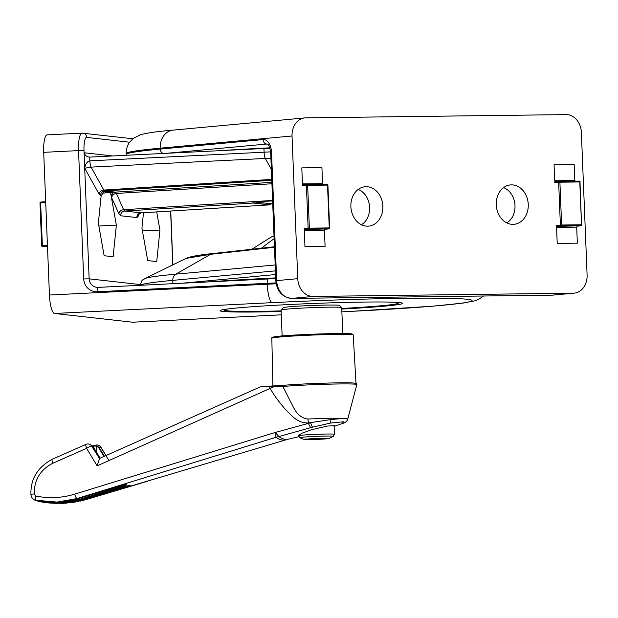 <?xml version="1.0" encoding="UTF-8"?>
<svg xmlns="http://www.w3.org/2000/svg" width="618" height="618" viewBox="0 0 618 618"><rect width="100%" height="100%" fill="white"/><g stroke="black" fill="none" stroke-linecap="round" stroke-linejoin="round"><path stroke-width="0.93" d="M306.134 439.12A12.36 0.471 -2.3 0 1 320.024 438.355A12.36 0.471 -2.3 0 1 328.977 438.448L306.134 439.12A35.79 34.376 -99.8 0 1 305.671 438.965A33.758 9.324 88.3 0 1 304.751 439.29A33.758 9.324 88.3 0 1 303.824 439.282A35.79 34.376 80.2 0 0 304.28 439.437L327.123 438.772A12.36 0.471 -2.3 0 1 313.882 439.514A12.36 0.471 -2.3 0 1 304.35 439.483A12.36 0.471 -2.3 0 1 304.28 439.437M281.113 309.989L283.268 307.664A28.088 1.066 -2.3 0 1 319.027 305.238A28.088 1.066 -2.3 0 1 339.352 305.408L341.684 307.555A30.336 1.151 177.7 0 0 319.73 307.378A30.336 1.151 177.7 0 0 281.113 309.989A30.336 1.151 177.7 0 0 281.09 310.035L282.132 335.976M300.433 437.451A16.779 0.641 -2.3 0 1 321.159 436.184A16.779 0.641 -2.3 0 1 333.272 436.354L334.431 434.276A17.976 0.68 -2.3 0 0 321.406 434.145A17.976 0.68 -2.3 0 0 298.509 435.721L299.83 437.699A16.779 0.641 -2.3 0 1 300.433 437.451M327.123 438.772A35.79 34.376 80.2 0 0 327.571 438.587A33.758 9.324 -91.7 0 0 328.498 438.595A33.758 9.324 -91.7 0 0 329.108 438.417A33.758 9.324 -91.7 0 0 329.417 438.27A35.79 34.376 -99.8 0 1 328.977 438.448M342.751 333.542L341.708 307.602A30.336 1.151 177.7 0 0 341.684 307.555M320.943 438.95L320.927 438.525M37.852 500.897L57.327 502.187L77.412 498.734L122.588 485.238C127.632 484.172 128.22 484.396 124.365 485.902L79.181 499.375L59.096 502.82L37.984 501.213A222.047 53.519 87.2 0 0 39.189 501.515L34.994 500.194M80.317 501.098L286.551 439.661A172.414 41.553 -92.8 0 1 275.999 437.289L77.003 498.556L57.088 502.086L34.932 500.171C32.553 499.081 31.209 497.104 30.9 494.253L34.152 493.952L35.875 496.053C49 498.649 61.931 498.015 74.67 494.153L275.311 432.445L308.405 423.376L308.39 422.951C297.822 423.291 292.051 416.107 285.508 409.456C279.328 402.565 274.214 395.543 270.159 388.39L97.134 465.864L86.613 448.336A4.496 1.097 -113.9 0 1 86.033 444.342L86.033 444.342A4.496 1.097 -113.9 0 1 86.172 444.319M39.189 501.515L60.641 503.183L80.719 499.738L125.91 486.281C130.931 485.053 131.518 485.122 127.663 486.474L127.246 485.918M127.663 486.474L82.48 499.939L62.395 503.376L48.003 502.867L63.646 503.376L84.002 499.916L129.193 486.443C134.206 485.06 134.786 484.975 130.923 486.173L85.74 499.668L72.144 502.55M34.152 493.952C34.245 479.738 40.479 469.502 52.847 463.253L86.613 448.336A4.496 0.757 -31 0 1 91.557 446.057A4.496 0.757 -31 0 1 91.611 446.072L99.537 458.595L97.134 465.864M89.286 444.195A4.496 4.311 119.1 0 1 90.035 444.52L90.035 444.52A4.496 4.311 119.1 0 1 91.611 446.072A170.738 41.151 -92.8 0 0 93.187 446.829L90.568 444.86M91.116 445.045L90.035 444.52A4.496 4.496 0 0 0 86.033 444.342L52.275 459.251C37.713 467.092 30.583 478.757 30.9 494.253M100.131 458.17L93.187 446.829L100.131 458.17M260.387 386.837L99.266 458.548M260.981 386.876L282.256 385.393A41.568 1.584 -2.3 0 1 282.65 385.362A41.568 1.584 -2.3 0 1 283.368 385.3A41.568 1.584 -2.3 0 1 304.388 383.971A41.568 1.584 -2.3 0 1 352.878 382.959C359.282 383.855 355.056 382.905 356.841 384.288L356.818 384.574A42.341 1.607 177.7 0 0 304.241 385.107A42.341 1.607 177.7 0 0 282.843 386.459L292.932 406.312C296.617 414.068 301.615 418.301 307.903 419.004L308.39 422.951L331.248 419.529C339.236 418.695 344.427 418.417 346.829 418.695L347.803 418.888L356.818 384.574M85.5 499.468L85.74 499.668A222.256 53.565 87.2 0 0 86.134 499.583L80.046 501.159M135.126 484.952L147.88 481.136M283.368 385.3L282.843 386.459L273.519 386.907L270.159 388.39L269.487 386.296L273.519 386.907M307.903 419.004L331.356 418.177L347.803 418.88M331.356 418.177L330.321 423.091L312.414 427.2L278.865 436.563A171.812 41.414 87.2 0 0 288.668 439.112L298.78 436.71M108.382 459.699L100.688 447.084A4.496 4.349 -109.2 0 0 95.566 445.238L94.6 445.493L96.539 445.532L99.158 447.494L104.403 456.285M298.556 436.084L298.061 435.783L301.932 433.241L311.804 429.634L327.362 426.041L334.539 425.686L334.099 426.103M334.114 426.366L342.133 423.577L343.546 421.785L330.321 423.091M308.405 423.376L310.591 422.843L312.414 427.2M275.999 437.281L275.311 432.445L278.803 436.524A44.936 42.101 118.5 0 0 275.999 437.281A44.936 42.804 126.2 0 1 278.865 436.563M308.413 423.415L310.599 427.741M103.94 456.486L98.702 447.702L99.158 447.494A170.738 41.151 -92.8 0 0 100.688 447.084A4.496 0.61 -31.4 0 1 100.749 447.084A4.496 0.61 -31.4 0 1 100.881 447.146A4.496 4.496 0 0 0 95.566 445.238M267.3 386.296L269.487 386.296M282.256 385.393A0.896 0.633 85.5 0 0 282.225 385.393L282.225 385.393A0.896 0.633 85.5 0 0 281.692 386.528M98.702 447.702L96.346 445.933L93.851 446.196A0.448 0.409 -104.3 0 0 93.279 445.833L95.211 445.416M93.851 446.196L92.816 446.304M96.895 452.878L96.539 445.532M94.585 445.493L93.233 445.833A0.448 0.433 -96.9 0 0 93.117 445.864M93.859 447.911L93.72 446.235A0.448 0.433 -96.9 0 0 93.233 445.833L92.437 445.895M124.365 485.902L123.809 484.937M82.055 499.352L82.48 499.939A222.256 53.565 87.2 0 0 84.002 499.916L133.279 485.354M275.705 277.899A157.289 5.979 177.7 0 0 207.007 281.978M274.477 247.277L210.545 254.307L186.08 258.386C189.996 256.578 198.919 254.964 212.839 253.542A8.984 7.107 -96.3 0 0 210.545 254.307L175.79 274.168L275.188 264.967M350.877 206.628A19.776 15.975 -95.3 0 1 364.288 186.837A19.776 15.975 -95.3 0 1 382.866 206.227A19.776 15.975 -95.3 0 1 367.934 226.165A19.776 15.975 -95.3 0 1 350.877 206.628M358.162 189.448A19.019 15.365 -95.3 0 1 369.603 207.409A19.019 15.365 -95.3 0 1 361.43 224.72M528.259 204.419A19.776 15.975 -95.3 0 1 513.326 224.349A19.776 15.975 -95.3 0 1 496.269 204.813A19.776 15.975 -95.3 0 1 509.68 185.021A19.776 15.975 -95.3 0 1 528.259 204.419M503.554 187.633A19.019 15.365 -95.3 0 1 514.995 205.593A19.019 15.365 -95.3 0 1 506.822 222.905M126.311 155.327L126.196 154.461A178.857 6.798 -2.3 0 1 160.247 149.093L263.075 139.568A13.48 7.926 89.3 0 1 271.526 152.298L276.679 280.626L297.768 278.672L292.036 135.983L160.209 148.189A178.857 6.798 177.7 0 0 126.165 153.565C126.126 153.164 125.632 148.783 129.147 142.812L132.97 138.587L140.479 134.716C146.922 132.947 157.791 131.41 173.094 130.112L304.921 117.907A17.976 14.523 84.7 0 0 292.036 135.983M297.768 278.672A17.976 14.523 84.7 0 0 313.032 296.439L291.935 298.394L552.191 295.141L573.28 293.195L313.032 296.439M573.28 293.195A17.976 14.523 84.7 0 0 574.215 293.141A17.976 14.523 84.7 0 0 587.1 275.064L581.368 132.376A17.976 14.523 84.7 0 0 566.111 114.608L305.856 117.853A17.976 14.523 84.7 0 0 304.921 117.907M182.016 283.222L275.574 274.554M261.352 248.212L274.129 238.625M274.044 236.424L271.008 237.142L251.889 249.247M271.008 237.142L274.021 235.852M341.769 309.077A91.309 3.469 177.7 0 0 402.565 303.345A91.309 3.469 177.7 0 0 399.838 302.627A91.309 3.469 177.7 0 0 300.255 304.017A91.309 3.469 177.7 0 0 220.093 310.676A91.309 3.469 177.7 0 0 222.82 311.418A91.309 3.469 177.7 0 0 281.151 311.511M269.973 148.204A169.873 6.458 177.7 0 0 263.956 148.498L89.015 157.126M143.492 212.731L141.939 228.027L147.725 260.618L156.725 261.623L159.931 230.05L156.709 211.912M116.346 225.161L111.325 196.895L111.248 195.79L113.403 192.43L104.403 191.425L101.143 195.705L98.355 223.144L104.141 255.728L113.133 256.74L116.346 225.161L98.865 226.01M101.143 195.705L100.556 195.643A4.496 4.357 96.4 0 1 104.681 190.939L115.296 192.128L116.439 193.457L123.6 209.734L124.736 211.055L141.182 212.87M276.014 282.889A178.857 6.798 177.7 0 0 267.2 283.314L97.312 291.75A13.48 13.071 96.4 0 1 83.708 278.934L78.548 150.607L43.7 152.337L49.432 295.025L267.239 284.21A178.857 6.798 -2.3 0 1 276.161 283.778M43.7 152.337A17.976 4.334 -92.8 0 1 47.169 134.871L82.016 133.14A17.976 4.334 -92.8 0 1 82.186 133.14A4.496 4.357 96.4 0 1 86.729 137.412A13.48 3.252 87.2 0 0 83.994 150.506L84.087 152.754L112.97 155.991M132.708 322.217A17.976 4.334 -92.8 0 1 132.538 322.21L281.283 314.825L132.708 322.217M350.336 311.395A17.976 4.334 -92.8 0 0 350.506 311.402L341.878 311.835L350.336 311.395A160.881 6.118 177.7 0 0 467.278 299.282A160.881 6.118 177.7 0 0 272.322 302.65L54.515 313.457L132.538 322.21M54.515 313.457A17.976 4.334 -92.8 0 1 49.432 295.025M139.475 213.372L138.44 215.96L136.879 217.582A4.496 4.357 96.4 0 1 140.997 212.878L269.494 204.867L253.226 203.044L124.736 211.055A4.496 4.357 96.4 0 0 120.61 215.759L118.903 213.766L111.325 196.895L110.56 192.577L103.662 191.796M100.556 195.643L99.189 194.338A4.496 3.917 151 0 1 103.816 190.066L104.681 190.939L271.789 180.309M271.317 203.932L269.819 204.797L252.886 202.897L253.063 201.885L272.731 203.863M272.615 200.935L253.063 201.885M270.9 158.185A165.856 6.304 177.7 0 0 265.323 158.455L91.085 167.107L84.712 168.235C85.469 163.894 87.184 161.429 89.865 160.842L264.102 152.19A169.873 6.458 -2.3 0 1 270.638 151.873M113.403 192.43L102.186 193.133M142.449 230.9L159.931 230.05M271.75 179.39L103.816 190.066L91.085 167.107A6.744 1.622 -92.8 0 1 89.865 160.842L89.71 157.15C87.007 156.98 85.129 155.52 84.087 152.754L89.154 278.842L140.471 284.597M227.903 308.961A87.184 3.314 177.7 0 0 224.264 310.197A87.184 3.314 177.7 0 0 281.128 310.9M341.746 308.459A87.184 3.314 177.7 0 0 381.824 305.694A87.184 3.314 177.7 0 0 398.363 303.206A87.184 3.314 177.7 0 0 394.639 302.264M269.857 147.833A156.393 5.948 177.7 0 0 267.192 147.965A156.393 5.948 177.7 0 0 217.606 150.8M324.442 230.29L304.319 230.537L304.96 246.567L325.083 246.319L324.442 230.29L324.898 229.34A0.896 0.734 82.9 0 0 324.968 229.34L324.968 229.34A0.896 0.734 82.9 0 0 325.029 229.324M304.319 230.537L304.821 229.595L328.768 228.861A0.896 0.734 82.9 0 0 328.838 228.853L324.968 229.34M323.098 184.504L322.565 183.654L321.924 167.625L301.8 167.88L302.441 183.901L303.021 184.751A0.896 0.718 86.5 0 0 302.99 184.759L307.069 184.504A0.896 0.718 -93.5 0 1 307.092 184.504A0.896 0.896 0 0 0 307.084 184.504A0.896 0.718 -93.5 0 1 307.076 184.504A0.896 0.718 -93.5 0 0 306.404 185.408L308.127 228.22L304.056 228.706A0.896 0.718 83.2 0 0 304.821 229.595L308.884 229.108A0.896 0.525 -90.7 0 0 309.371 228.158L329.255 227.911L327.532 185.106L307.648 185.354L309.371 228.158L308.127 228.22A0.896 0.718 83.2 0 0 308.884 229.108L328.768 228.861A0.896 0.525 -90.7 0 0 329.255 227.911L329.464 227.949M302.99 184.759A0.896 0.718 86.5 0 0 302.333 185.663L307.648 185.354A0.896 0.525 -90.7 0 0 307.107 184.504L326.984 184.257A0.896 0.525 -90.7 0 0 326.984 184.257A0.896 0.525 -90.7 0 1 327.532 185.106L327.741 185.145M576.694 227.138L556.571 227.393L557.212 243.422L577.343 243.168L576.694 227.138L577.15 226.196A0.896 0.734 82.9 0 0 577.22 226.188L577.22 226.188A0.896 0.734 82.9 0 0 577.289 226.18M556.571 227.393L557.081 226.443L581.028 225.709A0.896 0.734 82.9 0 0 581.09 225.709L581.09 225.709A0.896 0.896 0 0 0 581.878 224.774L581.716 224.805M575.35 181.352L574.825 180.502L574.176 164.481L554.052 164.728L554.694 180.757L555.273 181.607A0.896 0.718 86.5 0 0 555.25 181.607L559.321 181.352A0.896 0.718 -93.5 0 1 559.352 181.352A0.896 0.896 0 0 0 559.336 181.352A0.896 0.718 -93.5 0 1 559.329 181.352A0.896 0.718 -93.5 0 0 558.657 182.264L560.379 225.068L556.316 225.555A0.896 0.718 83.2 0 0 557.081 226.443L561.144 225.956A0.896 0.525 -90.7 0 0 561.623 225.014L581.507 224.767L579.792 181.955L559.908 182.202L561.623 225.014L560.379 225.068A0.896 0.718 83.2 0 0 561.144 225.956L581.028 225.709A0.896 0.525 -90.7 0 0 581.507 224.767L580.001 181.993M555.25 181.607A0.896 0.718 86.5 0 0 554.585 182.511L559.908 182.202A0.896 0.525 -90.7 0 0 559.367 181.352L579.236 181.105A0.896 0.525 -90.7 0 1 579.792 181.955L580.163 181.97A0.896 0.896 0 0 0 579.251 181.105L559.367 181.352A0.896 0.525 -90.7 0 0 559.352 181.352M47.486 246.482L42.619 246.636L42.364 245.717L47.447 245.555M45.717 202.557L40.649 202.905L40.819 202.032L45.686 201.7L40.819 202.032A0.896 0.896 0 0 0 39.985 202.967L40.649 202.905L42.364 245.717L41.7 245.779L39.985 202.967L41.7 245.779A0.896 0.896 0 0 0 42.495 246.628A0.896 0.873 96.4 0 1 41.73 245.779M316.988 438.656L317.011 439.228M315.844 438.664L315.868 439.228M312.098 438.942L312.113 439.375M313.681 438.757L313.705 439.298M320.008 438.571L320.024 439.081M320.464 438.548L320.479 439.004M35.875 496.053A4.496 1.236 101.5 0 0 36.161 500.549A222.047 53.519 87.2 0 0 36.215 500.572C50.097 503.369 63.839 502.758 77.466 498.741L126.087 484.535M78.617 498.394L79.181 499.375A222.256 53.565 87.2 0 0 80.719 499.738L80.757 499.738C67.849 503.539 54.793 504.288 41.599 501.97M74.67 494.153A4.496 1.159 73 0 0 77.003 498.556A222.256 53.565 87.2 0 0 77.412 498.734L77.466 498.741M267.602 386.281L282.65 385.362M273.99 337.667A39.822 1.514 -2.3 0 1 302.812 334.662C321.684 333.766 336.408 333.411 346.999 333.596L352.693 334.176L353.21 334.987A40.718 1.545 177.7 0 0 302.642 335.512A40.718 1.545 177.7 0 0 271.827 338.255L272.909 386.003M271.827 338.255C270.383 336.818 280.711 335.62 302.82 334.655A39.822 1.514 -2.3 0 1 351.001 334.577M52.847 463.253A4.496 1.097 -113.8 0 1 52.275 459.251M86.358 499.213A4.496 0.865 -106.6 0 1 86.149 499.576A4.496 0.865 -106.6 0 1 86.134 499.583L135.388 484.875M93.194 446.837L92.283 445.763M65.709 503.253L84.033 499.908M163.5 153.48A4.496 3.631 -95.3 0 1 160.247 149.093L160.209 148.189A17.976 14.523 -95.3 0 1 173.094 130.112M186.08 258.386L144.813 278.587A165.856 6.304 -2.3 0 1 175.79 274.168A6.744 5.446 84.7 0 0 172.793 280.363A169.873 6.458 177.7 0 0 140.518 285.277M275.427 270.862L172.793 280.363L172.924 283.67M267.2 144.002L165.809 153.372M275.821 280.757C277.003 291.464 282.333 297.343 291.812 298.401A4.496 2.642 89.3 0 0 291.935 298.394A17.976 14.523 84.7 0 1 276.679 280.626L275.821 280.757L270.669 152.43C268.768 141.352 266.744 144.836 267.138 143.994A8.984 5.284 -90.7 0 0 266.891 144.009A4.496 3.631 -95.3 0 1 263.075 139.568M291.65 298.394A4.496 2.642 89.3 0 0 291.812 298.401L552.067 295.149A4.496 2.642 89.3 0 0 552.191 295.141A17.976 14.523 84.7 0 0 553.125 295.095L574.215 293.141M270.669 152.43L271.526 152.298M553.125 295.095L552.067 295.149A4.496 2.642 89.3 0 1 551.944 295.149M268.027 278.957L98.223 287.385A4.496 1.081 87.2 0 0 98.185 287.378L275.736 278.571A174.369 6.628 -2.3 0 0 268.112 278.95A4.496 1.081 87.2 0 0 268.073 278.95A4.496 1.081 87.2 0 0 267.2 283.314L267.239 284.21A17.976 4.334 87.2 0 0 272.322 302.65M263.956 148.498L264.102 152.19A6.744 1.622 -92.8 0 0 265.323 158.455L271.348 169.309M129.556 142.217L86.729 137.412M99.189 194.338L84.712 168.235M172.77 264.898L170.607 211.039M136.879 217.582L120.61 215.759M111.248 195.79A4.496 4.357 96.4 0 1 115.296 192.128L271.874 182.364M111.742 197.49A4.496 3.693 156.3 0 1 116.439 193.457L271.928 183.755M83.708 278.934L89.154 278.842A8.984 8.714 -83.6 0 0 98.138 287.385M118.903 213.766A4.496 3.693 156.3 0 1 123.6 209.734L272.6 200.433M138.44 215.96A4.496 3.862 21.8 0 1 138.587 214.176M83.994 150.506L78.548 150.607A17.976 4.334 -92.8 0 1 82.016 133.14L132.754 138.756M96.864 287.339L98.185 287.378A4.496 1.081 87.2 0 0 97.312 291.75M302.441 183.901L322.565 183.654M303.021 184.751L307.038 184.504M307.107 184.504A0.896 0.525 -90.7 0 0 307.092 184.504L326.999 184.257A0.896 0.896 0 0 1 327.903 185.114L329.626 227.926A0.896 0.896 0 0 1 328.83 228.853M554.694 180.757L574.825 180.502M555.273 181.607L559.29 181.36M40.008 202.959A0.896 0.873 96.4 0 1 40.803 202.032M298.486 435.18L298.509 435.721M329.108 438.417A35.952 35.952 0 0 0 333.272 436.354M299.83 437.699A35.952 35.952 0 0 0 304.35 439.483M334.075 425.462L334.431 434.276M353.21 334.987L355.991 383.314M342.14 423.569C345.253 422.843 347.131 421.337 347.764 419.05M286.551 439.661L288.668 439.112M106.018 455.574L100.881 447.146M80.757 499.738L129.656 485.416M72.128 502.55L78.687 501.453M126.196 154.461L126.165 153.565M274.454 246.767L212.839 253.542M140.456 285.47C141.715 278.618 143.005 280.325 144.813 278.587M138.625 214.075L141.089 212.886L269.587 204.867M350.506 311.402L433.705 306.119L463.098 303.067L474.593 300.873L478.911 299.205L483.515 296.007M170.738 211.032L172.901 264.836M224.264 310.197L223.608 309.587M398.363 303.206L398.973 302.542M577.22 226.188L581.09 225.709"/></g></svg>
